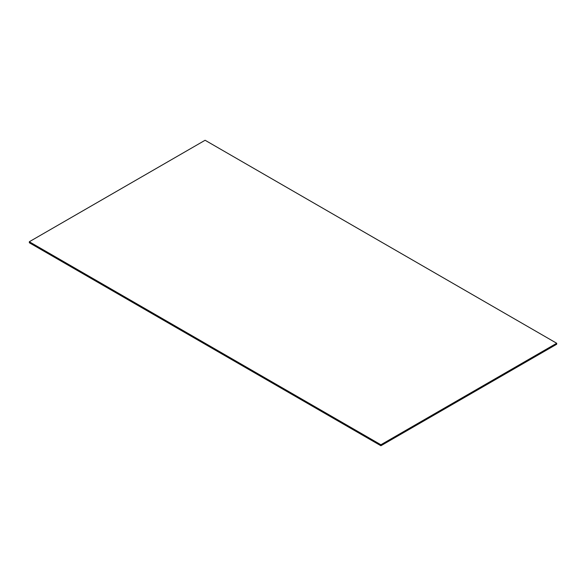 <?xml version="1.0" encoding="UTF-8"?>
<svg xmlns="http://www.w3.org/2000/svg" width="586" height="586" viewBox="0 0 586 586"><rect width="100%" height="100%" fill="white"/><g stroke="black" fill="none" stroke-linecap="round" stroke-linejoin="round"><path stroke-width="0.88" d="M556.7 343.257L205.1 140.259L29.3 241.754L380.9 444.752L556.7 343.257L556.7 344.246L380.9 445.741L380.9 444.752M380.9 445.741L29.3 242.743L29.512 242.04M380.9 444.913L29.3 241.754M468.47 394.356L469.13 393.975L468.8 394.825L468.47 394.356M512.42 368.982L513.08 368.594L512.75 369.451L512.42 368.982M556.202 343.704L555.872 344.553L555.543 344.085L556.202 343.704M555.374 344.18L555.045 345.037L554.708 344.561L555.374 344.18M555.455 344.136L555.784 344.605L555.125 344.986L555.455 344.136M556.282 343.652L556.619 344.129L555.953 344.509L556.282 343.652M546.335 349.395L546.665 349.871L546.005 350.252L546.335 349.395M546.255 349.446L545.918 350.303L545.588 349.827L546.255 349.446M540.446 352.801L540.116 353.651L539.787 353.182L540.446 352.801M540.526 352.75L540.863 353.219L540.197 353.607L540.526 352.75M541.274 352.318L540.944 353.175L540.614 352.699L541.274 352.318M541.361 352.274L541.691 352.743L541.025 353.124L541.361 352.274M542.109 351.842L541.772 352.699L541.442 352.223L542.109 351.842M542.189 351.79L542.519 352.267L541.86 352.647L542.189 351.79M542.936 351.358L542.599 352.215L542.27 351.747L542.936 351.358M543.017 351.314L543.347 351.783L542.687 352.171L543.017 351.314M543.764 350.882L543.434 351.739L543.097 351.263L543.764 350.882M544.592 350.406L544.262 351.256L543.933 350.787L544.592 350.406M543.845 350.838L544.182 351.307L543.515 351.688L543.845 350.838M544.68 350.355L545.009 350.831L544.343 351.212L544.68 350.355M545.42 349.923L545.09 350.78L544.76 350.311L545.42 349.923M545.507 349.879L545.837 350.347L545.17 350.736L545.507 349.879M539.618 353.277L539.288 354.134L538.952 353.658L539.618 353.277M538.871 353.71L539.201 354.178L538.541 354.559L538.871 353.71M538.043 354.186L538.373 354.662L537.714 355.043L538.043 354.186M537.963 354.237L537.626 355.087L537.296 354.618L537.963 354.237M537.216 354.662L537.545 355.138L536.879 355.519L537.216 354.662M536.051 356.002L536.38 355.145L536.717 355.614L536.051 356.002M535.472 355.673L535.143 356.522L534.806 356.054L535.472 355.673M536.3 355.189L535.97 356.046L535.641 355.577L536.3 355.189M535.553 355.621L535.89 356.098L535.223 356.478L535.553 355.621M540.036 353.702L539.369 354.083L539.699 353.226L540.036 353.702L539.611 353.461M538.79 353.754L538.453 354.611L538.124 354.142L538.79 353.754M537.128 354.713L536.798 355.57L536.468 355.094L537.128 354.713M547.082 348.97L546.753 349.82L546.416 349.351L547.082 348.97M547.91 348.487L547.58 349.344L547.243 348.875L547.91 348.487M547.163 348.919L547.492 349.395L546.833 349.776L547.163 348.919M547.991 348.443L548.328 348.912L547.661 349.293L547.991 348.443M548.738 348.011L548.408 348.868L548.078 348.392L548.738 348.011M548.826 347.959L549.155 348.436L548.489 348.817L548.826 347.959M549.565 347.535L549.236 348.384L548.906 347.916L549.565 347.535M550.4 347.051L550.064 347.908L549.734 347.439L550.4 347.051M549.316 348.34L549.653 347.483L549.983 347.952L549.316 348.34M552.884 345.615L552.554 346.473L552.224 345.996L552.884 345.615M550.481 347.007L550.811 347.476L550.151 347.857L550.481 347.007M551.228 346.575L550.899 347.432L550.562 346.956L551.228 346.575M551.309 346.524L551.638 347L550.979 347.381L551.309 346.524M552.056 346.099L551.726 346.949L551.389 346.48L552.056 346.099M552.137 346.048L552.473 346.516L551.807 346.905L552.137 346.048M552.972 345.572L553.301 346.04L552.635 346.421L552.972 345.572M553.711 345.139L553.382 345.996L553.052 345.52L553.711 345.139M553.799 345.088L554.129 345.564L553.462 345.945L553.799 345.088M554.546 344.656L554.21 345.513L553.88 345.044L554.546 344.656M554.627 344.612L554.957 345.081L554.297 345.469L554.627 344.612M514.823 367.59L514.493 368.448L515.153 368.067L514.823 367.59M514.904 367.547L515.24 368.015L515.57 367.158L514.904 367.547M515.651 367.114L515.321 367.971L515.988 367.583L515.651 367.114M515.739 367.063L516.068 367.539L516.398 366.682L515.739 367.063M516.478 366.631L516.149 367.488L516.815 367.107L516.478 366.631M517.313 366.155L516.977 367.012L517.643 366.631L517.313 366.155M517.394 366.111L517.724 366.58L518.061 365.723L517.394 366.111M518.141 365.679L517.812 366.528L518.471 366.147L518.141 365.679M518.222 365.627L518.551 366.104L518.888 365.246L518.222 365.627M518.969 365.195L518.639 366.052L519.299 365.671L518.969 365.195M516.566 366.587L516.896 367.056L517.226 366.206L516.566 366.587M520.134 365.188L519.797 364.719L519.467 365.576L520.134 365.188L519.709 364.946M519.05 365.151L519.386 365.62L519.716 364.77L519.05 365.151M519.885 364.668L520.214 365.144L520.544 364.287L519.885 364.668M520.624 364.243L520.295 365.093L520.961 364.712L520.624 364.243M520.712 364.192L521.042 364.668L521.372 363.811L520.712 364.192M521.459 363.76L521.122 364.617L521.789 364.236L521.459 363.76M522.287 363.283L521.958 364.14L522.617 363.752L522.287 363.283M521.54 363.716L521.87 364.184L522.207 363.327L521.54 363.716M522.368 363.232L522.697 363.708L523.034 362.851L522.368 363.232M532.322 357.489L532.652 357.965L532.982 357.108L532.322 357.489M530.66 358.449L530.997 358.918L531.326 358.068L530.66 358.449M529.414 359.826L530.081 359.445L529.751 358.976L529.414 359.826M533.897 356.581L533.56 357.438L534.227 357.05L533.897 356.581M533.15 357.013L533.48 357.482L533.809 356.625L533.15 357.013M533.978 356.53L534.307 357.006L534.644 356.149L533.978 356.53M533.399 357.533L533.07 357.057L532.733 357.914L533.399 357.533L532.974 357.292M532.235 357.541L531.905 358.39L532.571 358.009L532.235 357.541M531.487 357.965L531.824 358.442L532.154 357.585L531.487 357.965M531.407 358.017L531.077 358.874L531.736 358.486L531.407 358.017M530.579 358.493L530.249 359.35L530.909 358.969L530.579 358.493M529.832 358.925L530.162 359.401L530.498 358.544L529.832 358.925M523.943 362.324L523.613 363.181L524.28 362.8L523.943 362.324M524.03 362.28L524.36 362.749L524.69 361.892L524.03 362.28M524.77 361.848L524.441 362.705L525.107 362.316L524.77 361.848M525.605 361.372L525.268 362.221L525.935 361.84L525.605 361.372M524.858 361.796L525.188 362.273L525.517 361.416L524.858 361.796M525.686 361.32L526.016 361.789L526.353 360.939L525.686 361.32M526.433 360.888L526.103 361.745L526.763 361.364L526.433 360.888M526.514 360.844L526.851 361.313L527.18 360.456L526.514 360.844M527.261 360.412L526.931 361.269L527.59 360.881L527.261 360.412M527.341 360.361L527.678 360.837L528.008 359.98L527.341 360.361M528.089 359.929L527.759 360.786L528.426 360.405L528.089 359.929M528.176 359.885L528.506 360.353L528.836 359.504L528.176 359.885M528.924 359.452L528.587 360.309L529.253 359.929L528.924 359.452M529.004 359.408L529.334 359.877L529.663 359.02L529.004 359.408M523.195 362.756L523.532 363.225L523.862 362.375L523.195 362.756M523.115 362.807L522.785 363.657L523.445 363.276L523.115 362.807M513.168 368.55L512.831 369.407L513.497 369.019L513.168 368.55M513.995 368.074L513.666 368.924L514.325 368.543L513.995 368.074M514.076 368.023L514.405 368.491L514.742 367.642L514.076 368.023M513.248 368.499L513.578 368.975L513.907 368.118L513.248 368.499M535.055 356.574L534.395 356.955L534.725 356.105L535.055 356.574L534.637 356.332M512.252 369.077L511.922 369.934L511.593 369.458L512.252 369.077M511.424 369.554L511.095 370.411L510.758 369.934L511.424 369.554M511.505 369.51L511.834 369.978L511.175 370.359L511.505 369.51M512.332 369.026L512.669 369.502L512.003 369.883L512.332 369.026M502.385 374.776L502.715 375.245L502.055 375.626L502.385 374.776M502.305 374.82L501.968 375.677L501.638 375.201L502.305 374.82M496.496 378.175L496.166 379.025L495.837 378.556L496.496 378.175M496.576 378.124L496.913 378.6L496.247 378.981L496.576 378.124M497.324 377.692L496.994 378.549L496.664 378.08L497.324 377.692M497.411 377.648L497.741 378.117L497.075 378.497L497.411 377.648M498.159 377.216L497.822 378.073L497.492 377.596L498.159 377.216M498.239 377.164L498.569 377.64L497.91 378.021L498.239 377.164M498.986 376.739L498.649 377.589L498.32 377.12L498.986 376.739M499.067 376.688L499.397 377.157L498.737 377.545L499.067 376.688M499.814 376.256L499.484 377.113L499.147 376.637L499.814 376.256M500.642 375.78L500.312 376.637L499.983 376.161L500.642 375.78M499.895 376.212L500.232 376.681L499.565 377.062L499.895 376.212M500.73 375.729L501.059 376.205L500.393 376.586L500.73 375.729M501.47 375.296L501.14 376.153L500.81 375.685L501.47 375.296M501.557 375.252L501.887 375.721L501.22 376.109L501.557 375.252M495.668 378.651L495.338 379.508L495.002 379.032L495.668 378.651M494.921 379.083L495.251 379.552L494.591 379.94L494.921 379.083M494.093 379.56L494.423 380.036L493.764 380.417L494.093 379.56M494.013 379.611L493.676 380.461L493.346 379.992L494.013 379.611M493.266 380.043L493.595 380.512L492.929 380.893L493.266 380.043M492.101 381.376L492.43 380.519L492.767 380.988L492.101 381.376M491.522 381.047L491.193 381.896L490.856 381.427L491.522 381.047M492.35 380.563L492.02 381.42L491.691 380.951L492.35 380.563M491.603 380.995L491.94 381.471L491.273 381.852L491.603 380.995M496.086 379.076L495.419 379.457L495.749 378.6L496.086 379.076L495.661 378.834M494.84 379.127L494.503 379.984L494.174 379.516L494.84 379.127M493.178 380.087L492.848 380.944L492.518 380.468L493.178 380.087M503.132 374.344L502.803 375.194L502.466 374.725L503.132 374.344M503.96 373.861L503.63 374.718L503.293 374.249L503.96 373.861M503.213 374.293L503.542 374.769L502.883 375.15L503.213 374.293M504.041 373.817L504.378 374.286L503.711 374.674L504.041 373.817M504.788 373.385L504.458 374.242L504.128 373.765L504.788 373.385M504.876 373.333L505.205 373.809L504.539 374.19L504.876 373.333M505.615 372.908L505.286 373.758L504.956 373.289L505.615 372.908M506.451 372.425L506.114 373.282L505.784 372.813L506.451 372.425M505.366 373.714L505.703 372.857L506.033 373.333L505.366 373.714M508.934 370.989L508.604 371.846L508.274 371.377L508.934 370.989M506.531 372.381L506.861 372.85L506.201 373.231L506.531 372.381M507.278 371.949L506.949 372.806L506.612 372.33L507.278 371.949M507.359 371.898L507.688 372.374L507.029 372.755L507.359 371.898M508.106 371.473L507.776 372.322L507.439 371.854L508.106 371.473M508.187 371.421L508.523 371.89L507.857 372.278L508.187 371.421M509.022 370.945L509.351 371.414L508.685 371.795L509.022 370.945M509.761 370.513L509.432 371.37L509.102 370.894L509.761 370.513M509.849 370.462L510.179 370.938L509.512 371.319L509.849 370.462M510.596 370.037L510.26 370.887L509.93 370.418L510.596 370.037M510.677 369.986L511.007 370.455L510.347 370.843L510.677 369.986M470.873 392.964L470.543 393.821L471.203 393.44L470.873 392.964M470.954 392.92L471.291 393.389L471.62 392.532L470.954 392.92M471.701 392.488L471.371 393.345L472.038 392.957L471.701 392.488M471.789 392.437L472.118 392.913L472.448 392.056L471.789 392.437M472.528 392.012L472.199 392.862L472.865 392.481L472.528 392.012M473.363 391.529L473.027 392.386L473.693 392.005L473.363 391.529M473.444 391.485L473.774 391.953L474.111 391.096L473.444 391.485M474.191 391.052L473.862 391.909L474.521 391.521L474.191 391.052M474.272 391.001L474.601 391.477L474.938 390.62L474.272 391.001M475.019 390.569L474.689 391.426L475.349 391.045L475.019 390.569M472.616 391.961L472.946 392.43L473.276 391.58L472.616 391.961M476.184 390.569L475.847 390.093L475.517 390.95L476.184 390.569L475.759 390.32M475.1 390.525L475.436 390.994L475.766 390.144L475.1 390.525M475.935 390.049L476.264 390.518L476.594 389.661L475.935 390.049M476.674 389.617L476.345 390.466L477.011 390.086L476.674 389.617M476.762 389.565L477.092 390.042L477.422 389.185L476.762 389.565M477.509 389.133L477.172 389.99L477.839 389.609L477.509 389.133M478.337 388.657L478.008 389.514L478.667 389.126L478.337 388.657M477.59 389.089L477.92 389.558L478.257 388.708L477.59 389.089M478.418 388.606L478.747 389.082L479.084 388.225L478.418 388.606M488.372 382.863L488.702 383.339L489.032 382.482L488.372 382.863M486.71 383.823L487.047 384.291L487.376 383.442L486.71 383.823M485.464 385.207L486.131 384.819L485.801 384.35L485.464 385.207M489.947 381.955L489.61 382.812L490.277 382.424L489.947 381.955M489.2 382.387L489.53 382.856L489.859 382.006L489.2 382.387M490.028 381.904L490.357 382.38L490.694 381.523L490.028 381.904M489.449 382.907L489.12 382.431L488.783 383.288L489.449 382.907L489.024 382.665M488.285 382.914L487.955 383.764L488.621 383.383L488.285 382.914M487.537 383.347L487.874 383.815L488.204 382.958L487.537 383.347M487.457 383.391L487.127 384.248L487.786 383.859L487.457 383.391M486.629 383.867L486.299 384.724L486.959 384.343L486.629 383.867M485.882 384.299L486.212 384.775L486.548 383.918L485.882 384.299M479.993 387.698L479.663 388.555L480.33 388.174L479.993 387.698M480.081 387.654L480.41 388.122L480.74 387.265L480.081 387.654M480.82 387.221L480.491 388.078L481.157 387.69L480.82 387.221M481.655 386.745L481.318 387.595L481.985 387.214L481.655 386.745M480.908 387.17L481.238 387.646L481.567 386.789L480.908 387.17M481.736 386.694L482.066 387.163L482.403 386.313L481.736 386.694M482.483 386.262L482.153 387.119L482.813 386.738L482.483 386.262M482.564 386.218L482.901 386.687L483.23 385.83L482.564 386.218M483.311 385.786L482.981 386.643L483.64 386.255L483.311 385.786M483.391 385.735L483.728 386.211L484.058 385.354L483.391 385.735M484.139 385.31L483.809 386.159L484.476 385.778L484.139 385.31M484.226 385.258L484.556 385.727L484.886 384.877L484.226 385.258M484.974 384.826L484.637 385.683L485.303 385.302L484.974 384.826M485.054 384.782L485.384 385.251L485.713 384.394L485.054 384.782M479.245 388.13L479.582 388.606L479.912 387.749L479.245 388.13M479.165 388.181L478.835 389.031L479.495 388.65L479.165 388.181M469.218 393.924L468.881 394.781L469.547 394.393L469.218 393.924M470.045 393.448L469.716 394.297L470.375 393.917L470.045 393.448M470.126 393.396L470.455 393.865L470.792 393.016L470.126 393.396M469.298 393.873L469.628 394.349L469.957 393.492L469.298 393.873M491.105 381.947L490.445 382.328L490.775 381.479L491.105 381.947L490.687 381.706M446.495 407.702L447.155 407.321L446.825 406.852L446.495 407.702M468.302 394.451L467.972 395.308L467.643 394.832L468.302 394.451M467.474 394.927L467.145 395.784L466.808 395.316L467.474 394.927M467.555 394.883L467.884 395.352L467.225 395.733L467.555 394.883M468.382 394.4L468.719 394.876L468.053 395.257L468.382 394.4M458.435 400.15L458.765 400.619L458.106 401L458.435 400.15M458.355 400.194L458.018 401.051L457.688 400.575L458.355 400.194M452.546 403.549L452.216 404.399L451.887 403.93L452.546 403.549M452.626 403.498L452.963 403.974L452.297 404.355L452.626 403.498M453.374 403.065L453.044 403.922L452.714 403.454L453.374 403.065M453.461 403.022L453.791 403.49L453.125 403.871L453.461 403.022M454.209 402.589L453.872 403.446L453.542 402.97L454.209 402.589M454.289 402.538L454.619 403.014L453.96 403.395L454.289 402.538M455.036 402.113L454.699 402.963L454.37 402.494L455.036 402.113M455.117 402.062L455.447 402.531L454.787 402.919L455.117 402.062M455.864 401.63L455.534 402.487L455.197 402.018L455.864 401.63M456.692 401.154L456.362 402.011L456.033 401.535L456.692 401.154M455.945 401.586L456.282 402.055L455.615 402.435L455.945 401.586M456.78 401.102L457.109 401.578L456.443 401.959L456.78 401.102M457.52 400.678L457.19 401.527L456.86 401.058L457.52 400.678M457.607 400.626L457.937 401.095L457.27 401.483L457.607 400.626M451.718 404.025L451.388 404.882L451.052 404.406L451.718 404.025M450.971 404.457L451.301 404.926L450.641 405.314L450.971 404.457M450.143 404.933L450.473 405.409L449.814 405.79L450.143 404.933M450.063 404.985L449.726 405.834L449.396 405.365L450.063 404.985M449.315 405.417L449.645 405.886L448.979 406.266L449.315 405.417M448.151 406.75L448.48 405.893L448.817 406.362L448.151 406.75M447.572 406.42L447.243 407.277L446.906 406.801L447.572 406.42M448.4 405.937L448.07 406.794L447.741 406.325L448.4 405.937M447.653 406.369L447.99 406.845L447.323 407.226L447.653 406.369M452.136 404.45L451.469 404.831L451.799 403.981L452.136 404.45L451.711 404.208M450.89 404.501L450.553 405.358L450.224 404.889L450.89 404.501M449.228 405.461L448.898 406.318L448.568 405.842L449.228 405.461M459.182 399.718L458.853 400.575L458.516 400.099L459.182 399.718M460.01 399.234L459.68 400.092L459.343 399.623L460.01 399.234M459.263 399.667L459.592 400.143L458.933 400.524L459.263 399.667M460.091 399.191L460.428 399.659L459.761 400.048L460.091 399.191M460.838 398.758L460.508 399.615L460.178 399.139L460.838 398.758M460.926 398.714L461.255 399.183L460.589 399.564L460.926 398.714M461.665 398.282L461.336 399.132L461.006 398.663L461.665 398.282M462.5 397.799L462.164 398.656L461.834 398.187L462.5 397.799M461.416 399.088L461.753 398.231L462.083 398.707L461.416 399.088M464.984 396.363L464.654 397.22L464.324 396.751L464.984 396.363M462.581 397.755L462.911 398.224L462.251 398.612L462.581 397.755M463.328 397.323L462.999 398.18L462.662 397.704L463.328 397.323M463.409 397.271L463.738 397.748L463.079 398.128L463.409 397.271M464.156 396.847L463.826 397.696L463.489 397.227L464.156 396.847M464.237 396.795L464.573 397.271L463.907 397.652L464.237 396.795M465.072 396.319L465.401 396.788L464.735 397.169L465.072 396.319M465.811 395.887L465.482 396.744L465.152 396.268L465.811 395.887M465.899 395.836L466.229 396.312L465.562 396.693L465.899 395.836M466.646 395.411L466.31 396.261L465.98 395.792L466.646 395.411M466.727 395.36L467.057 395.828L466.397 396.217L466.727 395.36M426.923 418.338L426.593 419.195L427.253 418.814L426.923 418.338M427.004 418.294L427.341 418.763L427.67 417.906L427.004 418.294M427.751 417.862L427.421 418.719L428.088 418.331L427.751 417.862M427.839 417.811L428.168 418.287L428.498 417.43L427.839 417.811M428.578 417.386L428.249 418.236L428.915 417.855L428.578 417.386M429.413 416.902L429.077 417.759L429.743 417.378L429.413 416.902M429.494 416.858L429.824 417.327L430.161 416.47L429.494 416.858M430.241 416.426L429.912 417.283L430.571 416.895L430.241 416.426M430.322 416.375L430.651 416.851L430.988 415.994L430.322 416.375M431.069 415.95L430.739 416.8L431.399 416.419L431.069 415.95M428.666 417.335L428.996 417.803L429.326 416.954L428.666 417.335M432.234 415.943L431.897 415.467L431.567 416.324L432.234 415.943L431.809 415.694M431.15 415.899L431.486 416.368L431.816 415.518L431.15 415.899M431.985 415.423L432.314 415.892L432.644 415.035L431.985 415.423M432.724 414.991L432.395 415.848L433.061 415.459L432.724 414.991M432.812 414.939L433.142 415.415L433.472 414.558L432.812 414.939M433.559 414.507L433.222 415.364L433.889 414.983L433.559 414.507M434.387 414.031L434.058 414.888L434.717 414.507L434.387 414.031M433.64 414.463L433.97 414.932L434.307 414.082L433.64 414.463M434.468 413.987L434.797 414.456L435.134 413.599L434.468 413.987M444.422 408.237L444.752 408.713L445.082 407.856L444.422 408.237M442.76 409.196L443.097 409.665L443.426 408.816L442.76 409.196M441.514 410.581L442.181 410.193L441.851 409.724L441.514 410.581M445.997 407.329L445.66 408.186L446.327 407.797L445.997 407.329M445.25 407.761L445.58 408.23L445.909 407.38L445.25 407.761M446.078 407.285L446.407 407.753L446.744 406.896L446.078 407.285M445.499 408.281L445.17 407.805L444.833 408.662L445.499 408.281L445.074 408.039M444.335 408.288L444.005 409.138L444.671 408.757L444.335 408.288M443.587 408.72L443.924 409.189L444.254 408.332L443.587 408.72M443.507 408.764L443.177 409.621L443.836 409.24L443.507 408.764M442.679 409.248L442.349 410.097L443.009 409.717L442.679 409.248M441.932 409.673L442.262 410.149L442.598 409.292L441.932 409.673M436.043 413.071L435.713 413.928L436.38 413.548L436.043 413.071M436.13 413.027L436.46 413.496L436.79 412.647L436.13 413.027M436.87 412.595L436.541 413.452L437.207 413.064L436.87 412.595M437.705 412.119L437.368 412.969L438.035 412.588L437.705 412.119M436.958 412.544L437.288 413.02L437.617 412.163L436.958 412.544M437.786 412.068L438.116 412.544L438.453 411.687L437.786 412.068M438.533 411.636L438.203 412.493L438.863 412.112L438.533 411.636M438.614 411.592L438.951 412.061L439.28 411.204L438.614 411.592M439.361 411.16L439.031 412.017L439.69 411.628L439.361 411.16M439.441 411.108L439.778 411.584L440.108 410.727L439.441 411.108M440.189 410.683L439.859 411.533L440.526 411.152L440.189 410.683M440.276 410.632L440.606 411.101L440.936 410.251L440.276 410.632M441.024 410.2L440.687 411.057L441.353 410.676L441.024 410.2M441.104 410.156L441.434 410.625L441.763 409.768L441.104 410.156M435.295 413.504L435.632 413.98L435.962 413.123L435.295 413.504M435.215 413.555L434.885 414.405L435.545 414.024L435.215 413.555M425.268 419.298L424.931 420.155L425.597 419.766L425.268 419.298M426.095 418.822L425.766 419.671L426.425 419.29L426.095 418.822M426.176 418.77L426.505 419.246L426.842 418.389L426.176 418.77M425.348 419.254L425.678 419.723L426.007 418.865L425.348 419.254M402.545 433.076L403.205 432.695L402.875 432.226L402.545 433.076M424.352 419.825L424.022 420.682L423.693 420.206L424.352 419.825M423.524 420.301L423.195 421.158L422.858 420.689L423.524 420.301M423.605 420.257L423.934 420.726L423.275 421.107L423.605 420.257M424.432 419.774L424.769 420.25L424.103 420.631L424.432 419.774M414.485 425.524L414.815 425.993L414.156 426.374L414.485 425.524M414.405 425.568L414.068 426.425L413.738 425.956L414.405 425.568M408.596 428.923L408.266 429.772L407.937 429.304L408.596 428.923M408.676 428.871L409.013 429.348L408.347 429.728L408.676 428.871M409.424 428.439L409.094 429.296L408.764 428.827L409.424 428.439M409.511 428.395L409.841 428.864L409.175 429.252L409.511 428.395M410.259 427.963L409.922 428.82L409.592 428.344L410.259 427.963M410.339 427.912L410.669 428.388L410.01 428.769L410.339 427.912M411.086 427.487L410.749 428.337L410.42 427.868L411.086 427.487M411.167 427.436L411.497 427.912L410.837 428.293L411.167 427.436M411.914 427.004L411.584 427.861L411.247 427.392L411.914 427.004M412.742 426.527L412.412 427.384L412.083 426.908L412.742 426.527M411.995 426.96L412.332 427.428L411.665 427.809L411.995 426.96M412.83 426.476L413.159 426.952L412.493 427.333L412.83 426.476M413.57 426.051L413.24 426.901L412.91 426.432L413.57 426.051M413.657 426L413.987 426.469L413.32 426.857L413.657 426M407.768 429.399L407.438 430.256L407.102 429.78L407.768 429.399M407.021 429.831L407.351 430.3L406.691 430.688L407.021 429.831M406.193 430.307L406.523 430.783L405.864 431.164L406.193 430.307M406.113 430.358L405.776 431.215L405.446 430.739L406.113 430.358M405.365 430.791L405.695 431.259L405.029 431.64L405.365 430.791M404.201 432.124L404.53 431.267L404.867 431.736L404.201 432.124M403.622 431.794L403.293 432.651L402.956 432.175L403.622 431.794M404.45 431.318L404.12 432.168L403.791 431.699L404.45 431.318M403.703 431.743L404.04 432.219L403.373 432.6L403.703 431.743M408.186 429.824L407.519 430.205L407.849 429.355L408.186 429.824L407.761 429.582M406.94 429.875L406.603 430.732L406.274 430.263L406.94 429.875M405.278 430.835L404.948 431.692L404.618 431.215L405.278 430.835M415.232 425.092L414.903 425.949L414.566 425.473L415.232 425.092M416.06 424.616L415.73 425.465L415.393 424.997L416.06 424.616M415.313 425.04L415.642 425.517L414.983 425.897L415.313 425.04M416.141 424.564L416.478 425.033L415.811 425.421L416.141 424.564M416.888 424.132L416.558 424.989L416.228 424.513L416.888 424.132M416.976 424.088L417.305 424.557L416.639 424.938L416.976 424.088M417.715 423.656L417.386 424.513L417.056 424.037L417.715 423.656M418.55 423.173L418.214 424.03L417.884 423.561L418.55 423.173M417.466 424.462L417.803 423.605L418.133 424.081L417.466 424.462M421.034 421.737L420.704 422.594L420.374 422.125L421.034 421.737M418.631 423.129L418.961 423.597L418.301 423.986L418.631 423.129M419.378 422.696L419.049 423.553L418.712 423.077L419.378 422.696M419.459 422.653L419.788 423.121L419.129 423.502L419.459 422.653M420.206 422.22L419.876 423.07L419.539 422.601L420.206 422.22M420.287 422.169L420.623 422.645L419.957 423.026L420.287 422.169M421.122 421.693L421.451 422.162L420.785 422.55L421.122 421.693M421.861 421.261L421.532 422.118L421.202 421.642L421.861 421.261M421.949 421.209L422.279 421.686L421.612 422.067L421.949 421.209M422.696 420.785L422.36 421.634L422.03 421.166L422.696 420.785M422.777 420.733L423.107 421.209L422.447 421.59L422.777 420.733M382.973 443.712L382.643 444.569L383.303 444.188L382.973 443.712M383.054 443.668L383.391 444.137L383.72 443.287L383.054 443.668M383.801 443.236L383.471 444.093L384.138 443.705L383.801 443.236M383.889 443.184L384.218 443.661L384.548 442.804L383.889 443.184M384.628 442.76L384.299 443.609L384.965 443.228L384.628 442.76M385.463 442.276L385.127 443.133L385.793 442.752L385.463 442.276M385.544 442.232L385.874 442.701L386.211 441.844L385.544 442.232M386.291 441.8L385.962 442.657L386.621 442.269L386.291 441.8M386.372 441.749L386.701 442.225L387.038 441.368L386.372 441.749M387.119 441.324L386.789 442.174L387.449 441.793L387.119 441.324M384.716 442.708L385.046 443.184L385.376 442.327L384.716 442.708M388.284 441.317L387.947 440.84L387.617 441.698L388.284 441.317L387.859 441.075M387.2 441.273L387.536 441.741L387.866 440.892L387.2 441.273M388.035 440.797L388.364 441.265L388.694 440.408L388.035 440.797M388.774 440.364L388.445 441.221L389.111 440.833L388.774 440.364M388.862 440.313L389.192 440.789L389.522 439.932L388.862 440.313M389.609 439.888L389.272 440.738L389.939 440.357L389.609 439.888M390.437 439.405L390.108 440.262L390.767 439.881L390.437 439.405M389.69 439.837L390.02 440.306L390.357 439.456L389.69 439.837M390.518 439.361L390.847 439.83L391.184 438.973L390.518 439.361M400.472 433.611L400.802 434.087L401.132 433.23L400.472 433.611M398.81 434.57L399.147 435.039L399.476 434.189L398.81 434.57M397.564 435.955L398.231 435.566L397.901 435.098L397.564 435.955M402.047 432.702L401.71 433.559L402.377 433.179L402.047 432.702M401.3 433.135L401.63 433.603L401.959 432.754L401.3 433.135M402.128 432.658L402.457 433.127L402.794 432.27L402.128 432.658M401.549 433.655L401.22 433.179L400.883 434.036L401.549 433.655L401.124 433.413M400.385 433.662L400.055 434.519L400.721 434.131L400.385 433.662M399.637 434.094L399.974 434.563L400.304 433.706L399.637 434.094M399.557 434.138L399.227 434.995L399.886 434.614L399.557 434.138M398.729 434.622L398.399 435.471L399.059 435.09L398.729 434.622M397.982 435.046L398.312 435.523L398.648 434.666L397.982 435.046M392.093 438.445L391.763 439.302L392.43 438.921L392.093 438.445M392.18 438.401L392.51 438.87L392.84 438.02L392.18 438.401M392.92 437.969L392.591 438.826L393.257 438.445L392.92 437.969M393.755 437.493L393.418 438.343L394.085 437.962L393.755 437.493M393.008 437.925L393.338 438.394L393.667 437.537L393.008 437.925M393.836 437.442L394.166 437.918L394.503 437.061L393.836 437.442M394.583 437.01L394.253 437.867L394.913 437.486L394.583 437.01M394.664 436.966L395.001 437.434L395.33 436.585L394.664 436.966M395.411 436.533L395.081 437.39L395.74 437.002L395.411 436.533M395.491 436.482L395.828 436.958L396.158 436.101L395.491 436.482M396.239 436.057L395.909 436.907L396.575 436.526L396.239 436.057M396.326 436.006L396.656 436.482L396.986 435.625L396.326 436.006M397.074 435.574L396.737 436.431L397.403 436.05L397.074 435.574M397.154 435.53L397.484 435.999L397.813 435.142L397.154 435.53M391.345 438.877L391.682 439.353L392.012 438.496L391.345 438.877M391.265 438.929L390.935 439.786L391.595 439.397L391.265 438.929M381.318 444.671L380.981 445.528L381.647 445.148L381.318 444.671M382.145 444.195L381.816 445.045L382.475 444.664L382.145 444.195M382.226 444.144L382.555 444.62L382.892 443.763L382.226 444.144M381.398 444.627L381.728 445.096L382.057 444.239L381.398 444.627M425.18 419.349L424.52 419.73L424.85 420.199L425.18 419.349M511.417 369.737L511.834 369.978M512.245 369.261L512.669 369.502M502.297 375.003L502.715 375.245M496.488 378.351L496.913 378.6M497.324 377.875L497.741 378.117M498.151 377.399L498.569 377.64M498.979 376.915L499.397 377.157M499.807 376.439L500.232 376.681M500.634 375.963L501.059 376.205M501.47 375.48L501.887 375.721M494.833 379.31L495.251 379.552M494.005 379.787L494.423 380.036M493.178 380.27L493.595 380.512M492.767 380.988L492.343 380.746M491.515 381.23L491.94 381.471M503.125 374.52L503.542 374.769M503.953 374.044L504.378 374.286M504.78 373.568L505.205 373.809M506.033 373.333L505.615 373.084M506.443 372.608L506.861 372.85M507.271 372.132L507.688 372.374M508.099 371.649L508.523 371.89M508.926 371.172L509.351 371.414M509.761 370.696L510.179 370.938M510.589 370.213L511.007 370.455M470.375 393.917L469.957 393.675M469.547 394.393L469.122 394.151M479.495 388.65L479.077 388.408M485.303 385.302L484.878 385.053M484.476 385.778L484.051 385.537M483.64 386.255L483.223 386.013M482.813 386.738L482.395 386.496M481.985 387.214L481.567 386.972M481.157 387.69L480.732 387.449M480.33 388.174L479.905 387.932M486.959 384.343L486.541 384.101M487.786 383.859L487.369 383.618M488.621 383.383L488.197 383.141M490.277 382.424L489.859 382.182M485.713 384.577L486.131 384.819M478.667 389.126L478.249 388.884M477.839 389.609L477.422 389.368M477.011 390.086L476.586 389.844M475.349 391.045L474.931 390.803M474.521 391.521L474.103 391.28M473.693 392.005L473.268 391.756M472.865 392.481L472.441 392.239M472.038 392.957L471.613 392.715M471.203 393.44L470.785 393.199M514.325 368.543L513.907 368.301M513.497 369.019L513.072 368.777M523.445 363.276L523.027 363.034M529.253 359.929L528.828 359.679M528.426 360.405L528.001 360.163M527.59 360.881L527.173 360.639M526.763 361.364L526.345 361.115M525.935 361.84L525.517 361.599M525.107 362.316L524.682 362.075M524.28 362.8L523.855 362.558M530.909 358.969L530.491 358.727M531.736 358.486L531.319 358.244M532.571 358.009L532.147 357.768M534.227 357.05L533.809 356.808M529.663 359.203L530.081 359.445M522.617 363.752L522.199 363.51M521.789 364.236L521.372 363.994M520.961 364.712L520.536 364.47M519.299 365.671L518.881 365.43M518.471 366.147L518.053 365.906M517.643 366.631L517.218 366.382M516.815 367.107L516.391 366.865M515.988 367.583L515.563 367.341M515.153 368.067L514.735 367.818M555.784 344.605L555.367 344.363M556.619 344.129L556.195 343.879M546.665 349.871L546.247 349.63M540.863 353.219L540.438 352.977M541.691 352.743L541.274 352.501M542.519 352.267L542.101 352.025M543.347 351.783L542.929 351.541M544.182 351.307L543.757 351.065M545.009 350.831L544.584 350.582M545.837 350.347L545.42 350.106M539.201 354.178L538.783 353.937M538.373 354.662L537.955 354.413M537.545 355.138L537.128 354.896M536.717 355.614L536.293 355.372M535.89 356.098L535.465 355.849M547.492 349.395L547.075 349.146M548.328 348.912L547.903 348.67M549.155 348.436L548.73 348.194M549.983 347.952L549.565 347.71M550.811 347.476L550.393 347.234M551.638 347L551.221 346.758M552.473 346.516L552.049 346.275M553.301 346.04L552.876 345.799M554.129 345.564L553.711 345.322M554.957 345.081L554.539 344.839M426.425 419.29L426.007 419.049M425.597 419.766L425.172 419.525M435.545 414.024L435.127 413.782M441.353 410.676L440.928 410.427M440.526 411.152L440.101 410.911M439.69 411.628L439.273 411.387M438.863 412.112L438.445 411.87M438.035 412.588L437.617 412.346M437.207 413.064L436.782 412.822M436.38 413.548L435.955 413.306M443.009 409.717L442.591 409.475M443.836 409.24L443.419 408.991M444.671 408.757L444.247 408.515M446.327 407.797L445.909 407.556M441.763 409.951L442.181 410.193M434.717 414.507L434.299 414.258M433.889 414.983L433.472 414.742M433.061 415.459L432.636 415.218M431.399 416.419L430.981 416.177M430.571 416.895L430.153 416.653M429.743 417.378L429.318 417.137M428.915 417.855L428.491 417.613M428.088 418.331L427.663 418.089M427.253 418.814L426.835 418.572M467.467 395.111L467.884 395.352M468.295 394.634L468.719 394.876M458.347 400.377L458.765 400.619M452.538 403.725L452.963 403.974M453.374 403.249L453.791 403.49M454.201 402.772L454.619 403.014M455.029 402.289L455.447 402.531M455.857 401.813L456.282 402.055M456.684 401.337L457.109 401.578M457.52 400.853L457.937 401.095M450.883 404.684L451.301 404.926M450.055 405.16L450.473 405.409M449.228 405.644L449.645 405.886M448.817 406.362L448.393 406.12M447.565 406.603L447.99 406.845M459.175 399.901L459.592 400.143M460.003 399.418L460.428 399.659M460.83 398.941L461.255 399.183M462.083 398.707L461.665 398.458M462.493 397.982L462.911 398.224M463.321 397.506L463.738 397.748M464.149 397.022L464.573 397.271M464.976 396.546L465.401 396.788M465.811 396.07L466.229 396.312M466.639 395.587L467.057 395.828M446.737 407.08L447.155 407.321M423.517 420.484L423.934 420.726M424.345 420.008L424.769 420.25M414.397 425.751L414.815 425.993M408.589 429.099L409.013 429.348M409.424 428.622L409.841 428.864M410.251 428.146L410.669 428.388M411.079 427.663L411.497 427.912M411.907 427.187L412.332 427.428M412.734 426.711L413.159 426.952M413.57 426.227L413.987 426.469M406.933 430.058L407.351 430.3M406.105 430.542L406.523 430.783M405.278 431.018L405.695 431.259M404.867 431.736L404.443 431.494M403.615 431.977L404.04 432.219M415.225 425.275L415.642 425.517M416.053 424.791L416.478 425.033M416.88 424.315L417.305 424.557M418.133 424.081L417.715 423.839M418.543 423.356L418.961 423.597M419.371 422.88L419.788 423.121M420.199 422.396L420.623 422.645M421.026 421.92L421.451 422.162M421.861 421.444L422.279 421.686M422.689 420.96L423.107 421.209M402.787 432.453L403.205 432.695M382.475 444.664L382.057 444.422M381.647 445.148L381.222 444.899M391.595 439.397L391.177 439.156M397.403 436.05L396.978 435.808M396.575 436.526L396.151 436.284M395.74 437.002L395.323 436.76M394.913 437.486L394.495 437.244M394.085 437.962L393.667 437.72M393.257 438.445L392.832 438.196M392.43 438.921L392.005 438.68M399.059 435.09L398.641 434.849M399.886 434.614L399.469 434.365M400.721 434.131L400.297 433.889M402.377 433.179L401.959 432.929M397.813 435.325L398.231 435.566M390.767 439.881L390.349 439.632M389.939 440.357L389.522 440.115M389.111 440.833L388.686 440.591M387.449 441.793L387.031 441.551M386.621 442.269L386.203 442.027M385.793 442.752L385.368 442.511M384.965 443.228L384.541 442.987M384.138 443.705L383.713 443.463M383.303 444.188L382.885 443.946M380.9 445.572L29.3 242.582"/></g></svg>
